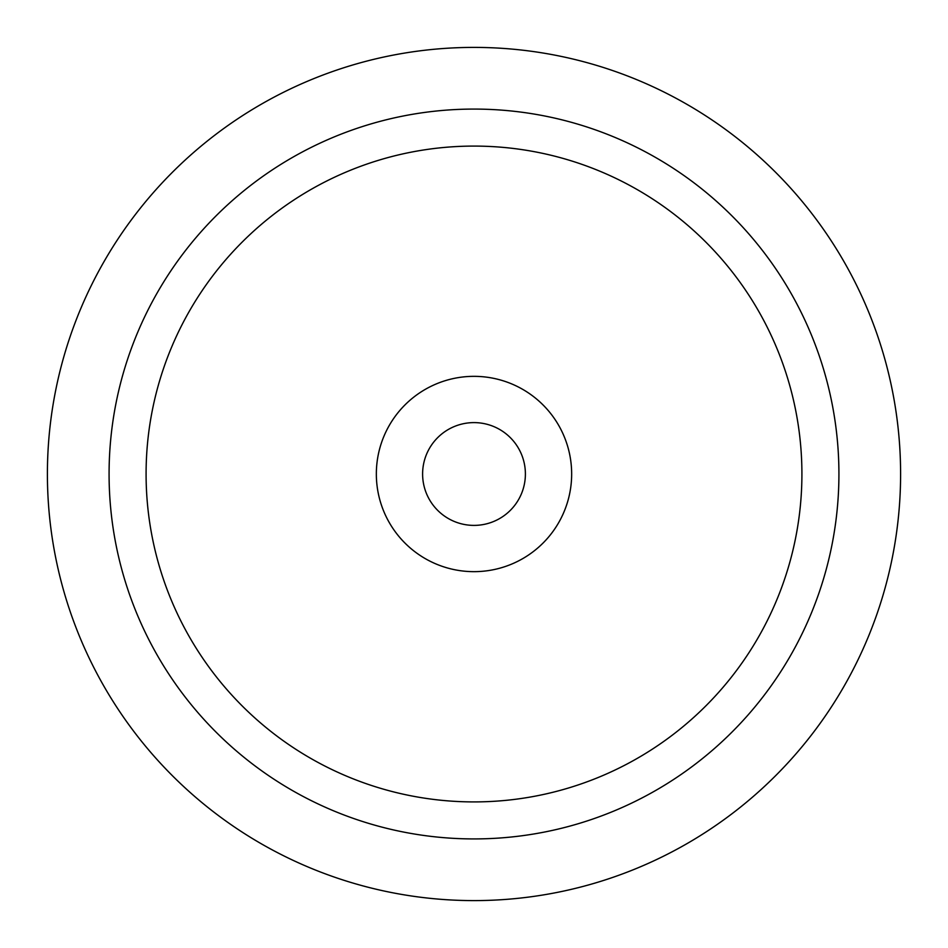 <?xml version="1.0" encoding="UTF-8"?>
<svg xmlns="http://www.w3.org/2000/svg" width="948" height="948" viewBox="0 0 948 948"><rect width="100%" height="100%" fill="white"/><g stroke="black" fill="none" stroke-linecap="round" stroke-linejoin="round"><path stroke-width="1.42" d="M422.607 474A51.393 51.393 0 0 1 474 422.607A51.393 51.393 0 0 1 525.393 474A51.393 51.393 0 0 1 474 525.393A51.393 51.393 0 0 1 422.607 474M900.6 474A426.6 426.6 0 0 1 474 900.6A426.6 426.6 0 0 1 47.4 474A426.6 426.6 0 0 1 474 47.4A426.6 426.6 0 0 1 900.6 474M571.656 474A97.656 97.656 0 0 1 474 571.656A97.656 97.656 0 0 1 376.344 474A97.656 97.656 0 0 1 474 376.344A97.656 97.656 0 0 1 571.656 474M801.913 474A327.913 327.913 0 0 1 474 801.913A327.913 327.913 0 0 1 146.087 474A327.913 327.913 0 0 1 474 146.087A327.913 327.913 0 0 1 801.913 474M838.921 474A364.921 364.921 0 0 1 474 838.921A364.921 364.921 0 0 1 109.079 474A364.921 364.921 0 0 1 474 109.079A364.921 364.921 0 0 1 838.921 474"/></g></svg>
